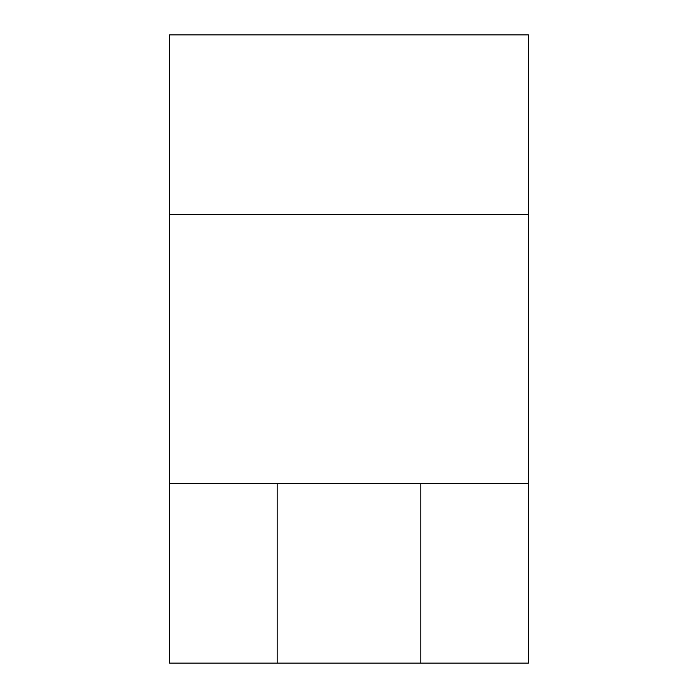<?xml version="1.0" encoding="UTF-8"?>
<svg xmlns="http://www.w3.org/2000/svg" width="698" height="698" viewBox="0 0 698 698"><rect width="100%" height="100%" fill="white"/><g stroke="black" fill="none" stroke-linecap="round" stroke-linejoin="round"><path stroke-width="1.05" d="M528.482 214.382L169.518 214.382L169.518 34.9L528.482 34.9L528.482 483.618L169.518 483.618L169.518 214.382M528.482 483.618L528.482 663.1L169.518 663.1L169.518 483.618M420.798 663.1L420.798 483.618M277.202 663.1L277.202 483.618"/></g></svg>
